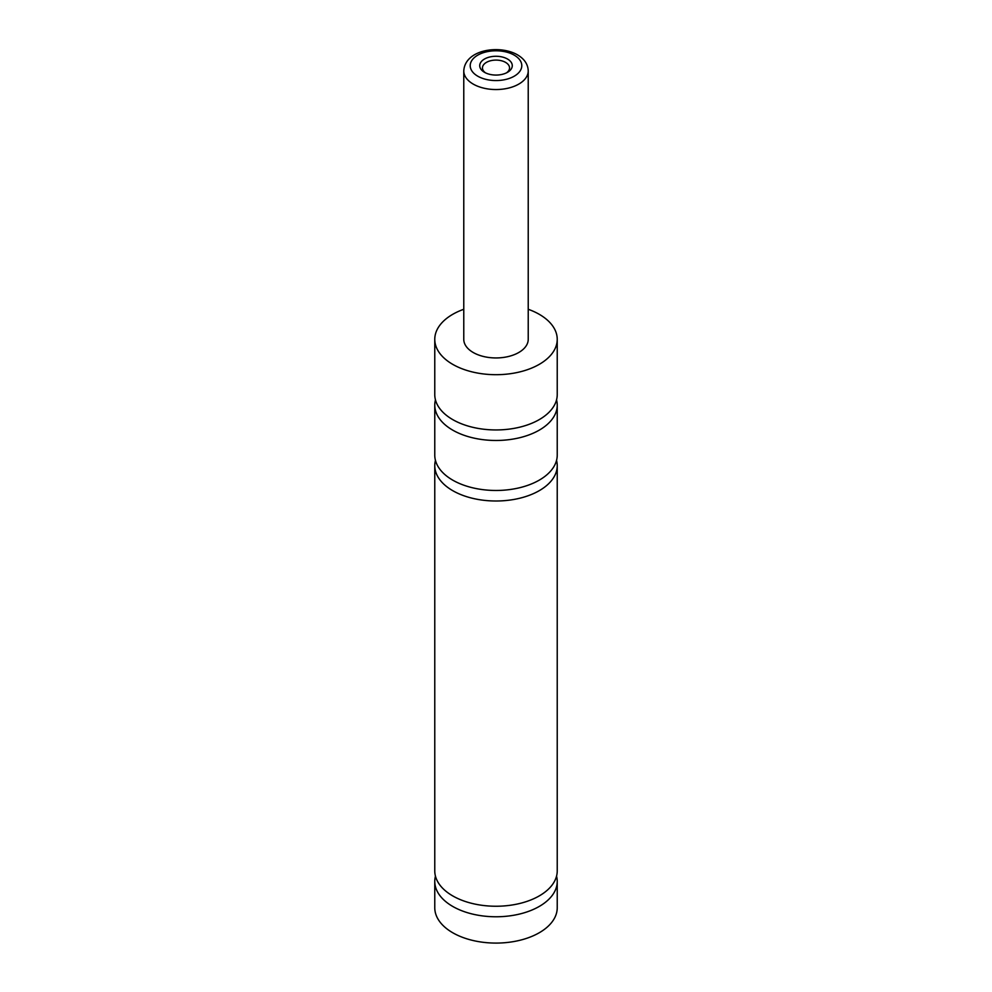 <?xml version="1.0" encoding="UTF-8"?>
<svg xmlns="http://www.w3.org/2000/svg" width="992" height="992" viewBox="0 0 992 992"><rect width="100%" height="100%" fill="white"/><g stroke="black" fill="none" stroke-linecap="round" stroke-linejoin="round"><path stroke-width="1.49" d="M556.549 399.863A61.231 35.352 180 0 1 557.231 405.12A61.231 35.352 180 0 1 519.436 437.782A61.231 35.352 180 0 1 452.699 430.119A61.231 35.352 180 0 1 434.769 405.12A61.231 35.352 180 0 1 435.451 399.863M556.549 460.387A61.231 35.352 180 0 1 557.231 465.645A61.231 35.352 180 0 1 519.436 498.306A61.231 35.352 180 0 1 452.699 490.643A61.231 35.352 180 0 1 434.769 465.645A61.231 35.352 180 0 1 435.451 460.387M556.549 876.147A61.231 35.352 180 0 1 557.231 881.417A61.231 35.352 180 0 1 519.436 914.078A61.231 35.352 180 0 1 452.699 906.415A61.231 35.352 180 0 1 434.769 881.417A61.231 35.352 180 0 1 435.451 876.147M507.507 59.024A16.281 9.399 0 0 0 484.493 59.024A16.281 9.399 0 0 0 484.493 72.317L484.493 72.317A16.281 9.399 0 0 0 507.507 72.317A16.281 9.399 0 0 0 507.507 59.024M506.453 72.875A13.541 7.812 0 0 0 509.541 67.902A13.541 7.812 0 0 0 505.573 62.384A13.541 7.812 0 0 0 490.817 60.686A13.541 7.812 0 0 0 482.459 67.902A13.541 7.812 0 0 0 485.547 72.875M528.228 70.928L528.228 339.338A32.228 18.612 180 0 1 508.338 356.525A32.228 18.612 180 0 1 473.209 352.495A32.228 18.612 180 0 1 463.772 339.338L463.772 70.928A32.228 18.612 180 0 0 473.209 84.084A32.228 18.612 180 0 0 508.338 88.127A32.228 18.612 180 0 0 528.228 70.928C528.017 64.331 524.433 58.962 517.452 54.82C499.46 44.466 464.95 49.501 463.772 70.928M528.228 309.281A61.231 35.352 180 0 1 539.301 314.34A61.231 35.352 180 0 1 557.231 339.338A61.231 35.352 180 0 1 519.436 372A61.231 35.352 180 0 1 452.699 364.337A61.231 35.352 180 0 1 434.769 339.338A61.231 35.352 180 0 1 463.772 309.281M557.231 339.338L557.231 394.593A61.231 35.352 180 0 1 519.436 427.254A61.231 35.352 180 0 1 452.699 419.591A61.231 35.352 180 0 1 434.769 394.593L434.769 339.338M557.231 405.12L557.231 455.117A61.231 35.352 180 0 1 519.436 487.779A61.231 35.352 180 0 1 452.699 480.116A61.231 35.352 180 0 1 434.769 455.117L434.769 405.12M557.231 465.645L557.231 870.889A61.231 35.352 180 0 1 519.436 903.551A61.231 35.352 180 0 1 452.699 895.888A61.231 35.352 180 0 1 434.769 870.889L434.769 465.645M557.231 881.417L557.231 907.73A61.231 35.352 180 0 1 519.436 940.391A61.231 35.352 180 0 1 452.699 932.728A61.231 35.352 180 0 1 434.769 907.73L434.769 881.417M477.772 76.198A25.78 14.88 0 0 0 514.228 76.198A25.78 14.88 0 0 0 514.228 55.143A25.78 14.88 0 0 0 477.772 55.143A25.78 14.88 0 0 0 477.772 76.198"/></g></svg>
